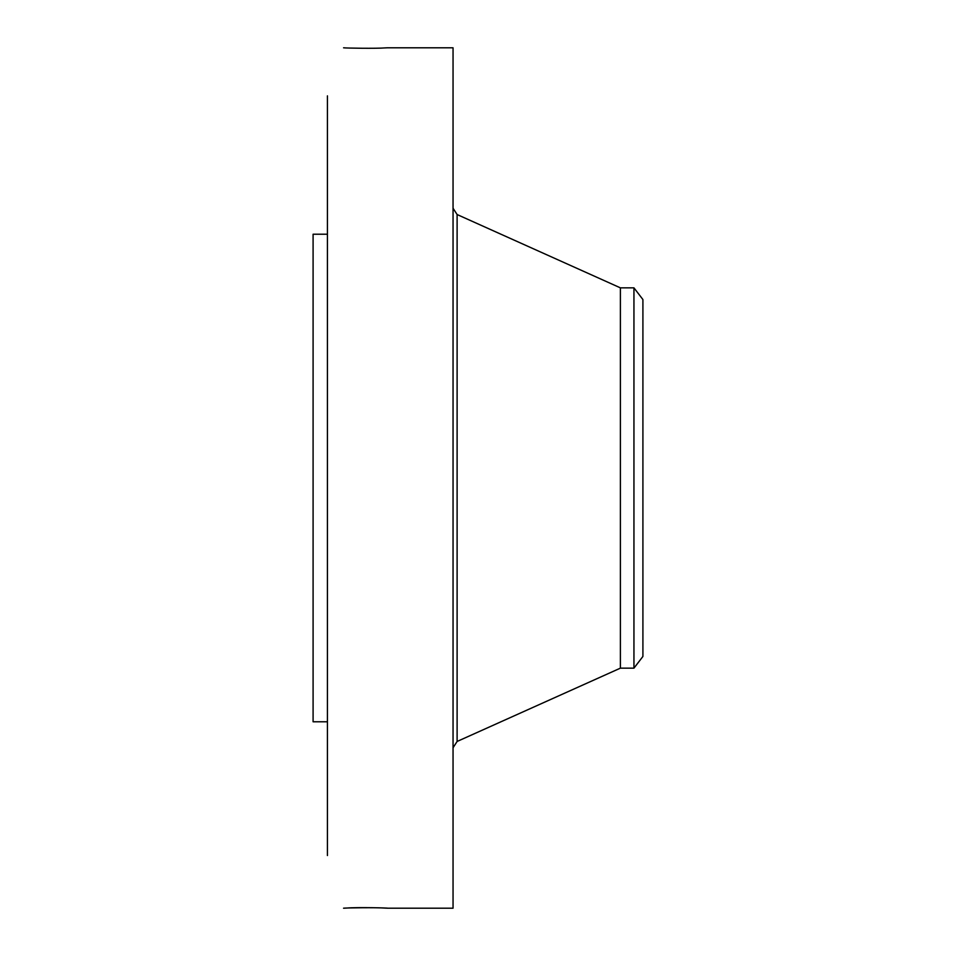 <?xml version="1.0" encoding="UTF-8"?>
<svg xmlns="http://www.w3.org/2000/svg" width="956" height="956" viewBox="0 0 956 956"><rect width="100%" height="100%" fill="white"/><g stroke="black" fill="none" stroke-linecap="round" stroke-linejoin="round"><path stroke-width="1.43" d="M386.917 908.164L385.005 908.092C376.676 907.375 345.725 907.853 343.551 908.2L346.693 908.057C356.672 907.136 390.311 907.973 387.323 908.2L453.048 908.2L453.048 47.8L387.347 47.8M327.43 855.536L327.43 95.863M344.566 47.848L343.574 47.8C345.725 48.147 376.676 48.625 385.005 47.908L387.323 47.8M327.43 721.78L313.09 721.78L313.09 234.22L327.43 234.22M620.396 287.852L633.947 287.852L633.947 668.148L620.396 668.148L620.396 287.852L457.111 214.538L453.048 208.253M633.947 287.852L642.91 299.539L642.91 656.461L633.947 668.148M620.396 668.148L457.111 741.462L457.111 214.538M457.111 741.462L453.048 747.747"/></g></svg>
